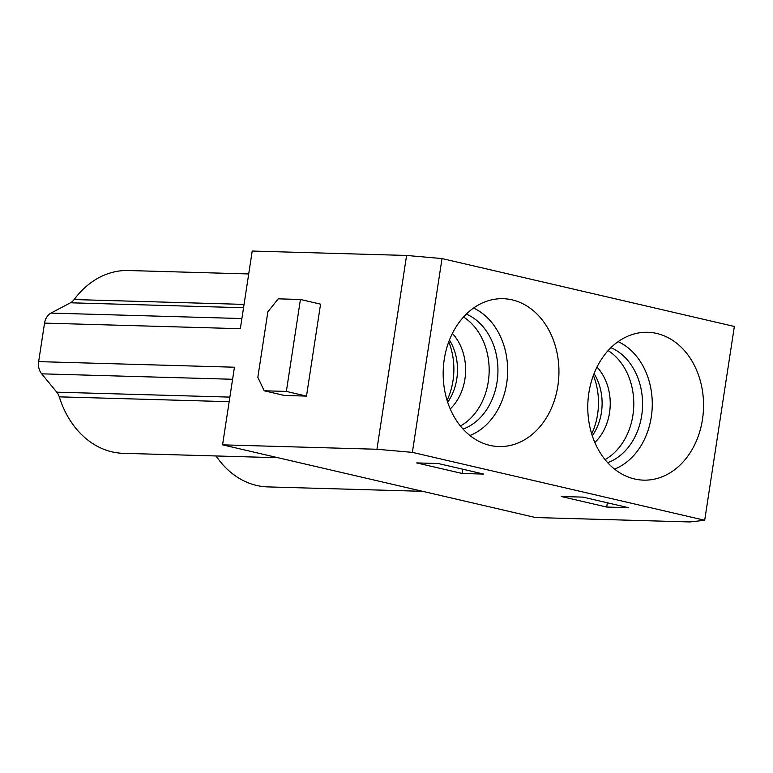 <?xml version="1.0" encoding="UTF-8"?>
<svg xmlns="http://www.w3.org/2000/svg" width="773" height="773" viewBox="0 0 773 773"><rect width="100%" height="100%" fill="white"/><g stroke="black" fill="none" stroke-linecap="round" stroke-linejoin="round"><path stroke-width="1.16" d="M406.588 255.457L442.021 258.569L412.367 452.369L376.934 449.258L406.588 255.457L252.22 251.051L240.335 328.699L44.544 323.114A13.45 10.522 -88.4 0 1 50.96 313.094L241.891 318.544M442.021 258.569L734.35 326.467L704.696 520.268L412.367 452.369M593.374 375.427A60.507 47.356 -88.4 0 1 591.703 433.962M448.765 341.84A60.507 47.356 -88.4 0 1 447.094 400.385M320.563 304.156L306.495 396.095L286.358 391.418L300.426 299.48L320.563 304.156M634.536 478.97A73.957 57.878 -88.4 0 1 587.866 402.984A73.957 57.878 -88.4 0 1 641.146 332.583A73.957 57.878 -88.4 0 1 703.517 407.864A73.957 57.878 -88.4 0 1 636.962 479.463A73.957 57.878 -88.4 0 1 634.536 478.97M489.918 445.383A73.957 57.878 -88.4 0 1 443.258 369.407A73.957 57.878 -88.4 0 1 496.537 298.996A73.957 57.878 -88.4 0 1 558.908 374.277A73.957 57.878 -88.4 0 1 492.343 445.876A73.957 57.878 -88.4 0 1 489.918 445.383M376.934 449.258L222.566 444.852L535.544 517.543L689.922 521.949L704.696 520.268M469.916 435.518A67.232 52.612 91.6 0 0 507.629 372.808A67.232 52.612 91.6 0 0 473.549 308.06M463.046 429.083A60.168 47.095 91.6 0 0 497.918 372.538A60.168 47.095 91.6 0 0 466.322 314.099M460.418 426.02A60.168 47.095 91.6 0 0 489.135 372.286A60.168 47.095 91.6 0 0 463.52 317.007M614.525 469.105A67.232 52.612 91.6 0 0 652.238 406.395A67.232 52.612 91.6 0 0 618.158 341.647M607.655 462.669A60.168 47.095 91.6 0 0 642.537 406.125A60.168 47.095 91.6 0 0 610.941 347.686M605.027 459.606A60.168 47.095 91.6 0 0 633.754 405.873A60.168 47.095 91.6 0 0 608.138 350.594M300.426 299.48L278.251 298.842L267.854 311.838L257.834 377.321L264.182 390.78L284.329 395.457L306.495 396.095M264.182 390.78L286.358 391.418M278.038 457.732L123.178 453.316A91.436 71.56 -88.4 0 1 59.26 396.849A13.45 10.522 91.6 0 0 56.777 392.172L229.871 397.109M243.543 307.731L70.459 302.794A13.45 10.522 91.6 0 0 74.14 299.547A91.436 71.56 -88.4 0 1 128.386 270.521L248.713 273.951M232.596 379.272L41.674 373.832A13.45 10.522 -88.4 0 1 38.65 361.629L234.441 367.214L222.566 444.852M41.674 373.832L56.777 392.172M70.459 302.794L50.96 313.094M44.544 323.114L38.65 361.629M216.044 455.964A91.436 71.56 91.6 0 0 267.787 486.903L422.647 491.319M606.708 507.049L628.352 507.668L582.91 497.116L561.256 496.498L606.708 507.049L607.356 502.788M462.09 473.463L416.647 462.911L438.291 463.529L483.743 474.081L462.09 473.463L462.747 469.201M594.833 442.504A48.061 37.616 91.6 0 0 596.978 367.078M594.07 373.61A48.197 37.713 -88.4 0 1 592.292 435.817M450.215 408.917A48.061 37.616 91.6 0 0 452.369 333.492M449.451 340.023A48.197 37.713 -88.4 0 1 447.683 402.231M229.166 401.689L59.26 396.849M74.14 299.547L244.055 304.398"/></g></svg>

